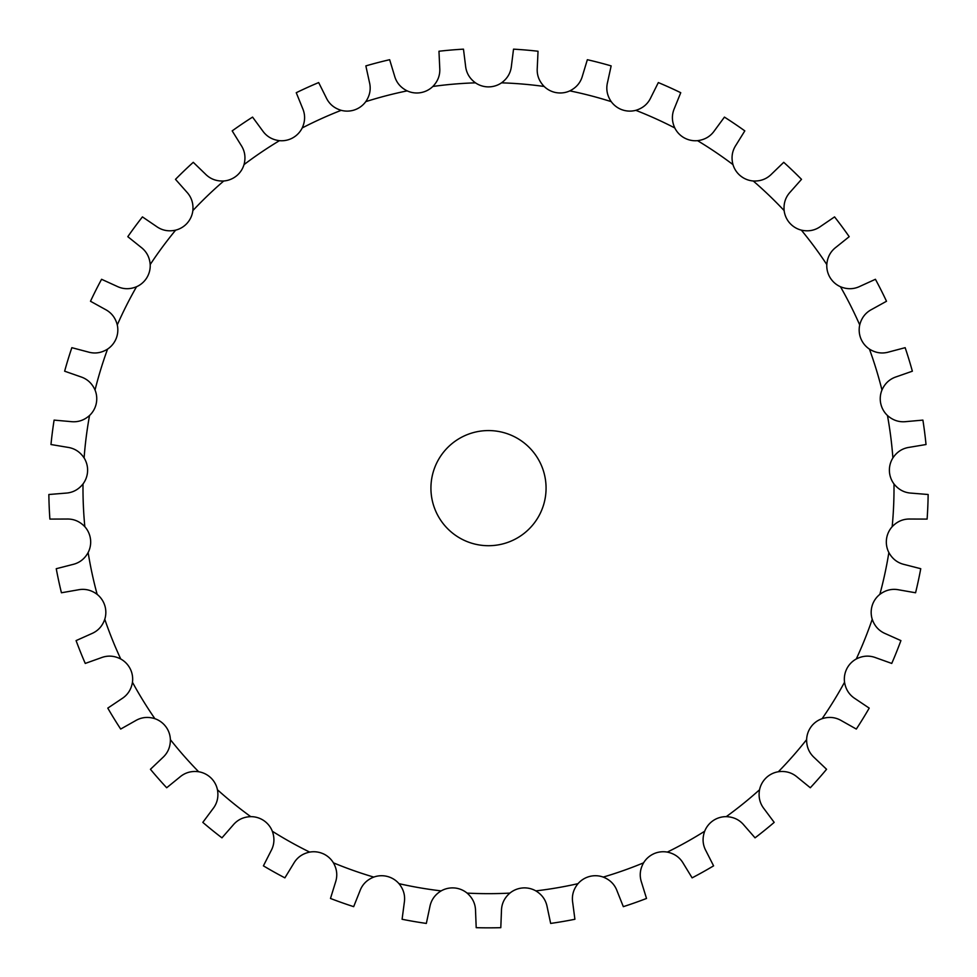 <?xml version="1.0" encoding="UTF-8"?>
<svg xmlns="http://www.w3.org/2000/svg" width="977" height="977" viewBox="0 0 977 977"><rect width="100%" height="100%" fill="white"/><g stroke="black" fill="none" stroke-linecap="round" stroke-linejoin="round"><path stroke-width="0.73" stroke-dasharray="4.88 3.66" d="M488.5 86.88L488.5 86.892A23.033 23.033 0 0 1 475.469 82.837C469.534 78.502 466.237 72.811 465.553 65.801L463.477 49.155A439.699 439.699 0 0 0 438.966 51.244L439.735 67.999C440.261 75.034 437.952 81.189 432.848 86.464A23.033 23.033 0 0 1 407.165 90.873C400.582 87.588 396.357 82.556 394.513 75.754L389.652 59.707A439.699 439.699 0 0 0 365.85 65.899L369.44 82.288C371.138 89.127 369.904 95.575 365.764 101.645A23.033 23.033 0 0 1 341.193 110.328C334.146 108.215 329.139 103.965 326.159 97.566L318.673 82.569A439.699 439.699 0 0 0 296.251 92.705L302.552 108.239C305.386 114.7 305.276 121.27 302.211 127.95A23.033 23.033 0 0 1 279.459 140.664C272.168 139.76 266.501 136.414 262.495 130.625L252.567 117.106A439.699 439.699 0 0 0 232.184 130.881L241.026 145.133C244.909 151.02 245.899 157.517 244.018 164.612A23.033 23.033 0 0 1 223.745 180.989C216.393 181.331 210.263 178.999 205.317 173.967L193.263 162.316A439.699 439.699 0 0 0 175.494 179.341L186.619 191.883C191.443 197.036 193.519 203.265 192.86 210.592A23.033 23.033 0 0 1 175.64 230.145C168.459 231.732 162.011 230.462 156.296 226.334L142.434 216.894A439.699 439.699 0 0 0 127.804 236.678L140.896 247.169C146.513 251.419 149.615 257.22 150.202 264.547A23.033 23.033 0 0 1 136.536 286.737C129.733 289.51 123.163 289.351 116.837 286.249L101.571 279.288A439.699 439.699 0 0 0 90.495 301.258L105.174 309.379C111.427 312.628 115.457 317.806 117.277 324.938A23.033 23.033 0 0 1 107.568 349.107C101.327 353.002 94.818 353.955 88.052 351.964L71.846 347.678A439.699 439.699 0 0 0 64.641 371.199L80.468 376.731C87.185 378.881 92.046 383.302 95.038 390.018A23.033 23.033 0 0 1 89.542 415.494C84.046 420.379 77.806 422.406 70.808 421.6L54.101 420.11A439.699 439.699 0 0 0 50.975 444.523L67.511 447.295C74.496 448.272 80.029 451.814 84.107 457.932A23.033 23.033 0 0 1 83.008 483.957C78.416 489.697 72.603 492.762 65.569 493.141L48.85 494.509A439.699 439.699 0 0 0 49.888 519.092L66.668 519.031C73.715 518.811 79.76 521.364 84.828 526.701A23.033 23.033 0 0 1 88.138 552.542C84.584 558.991 79.369 562.984 72.493 564.547L56.251 568.712A439.699 439.699 0 0 0 61.429 592.77L77.952 589.876C84.852 588.472 91.252 589.961 97.15 594.37A23.033 23.033 0 0 1 104.771 619.284C102.365 626.233 97.895 631.057 91.386 633.755L76.084 640.607A439.699 439.699 0 0 0 85.255 663.432L101.046 657.79C107.617 655.237 114.175 655.64 120.733 658.986A23.033 23.033 0 0 1 132.457 682.251C131.248 689.506 127.669 695.013 121.71 698.775L107.788 708.117A439.699 439.699 0 0 0 120.684 729.062L135.29 720.831C141.335 717.203 147.869 716.483 154.891 718.681A23.033 23.033 0 0 1 170.377 739.626C170.425 746.978 167.824 753.011 162.585 757.737L150.434 769.29A439.699 439.699 0 0 0 166.688 787.755L179.695 777.179C185.044 772.587 191.358 770.768 198.649 771.745A23.033 23.033 0 0 1 217.456 789.77C218.738 797.012 217.199 803.399 212.827 808.932L202.813 822.378A439.699 439.699 0 0 0 221.95 837.839L232.99 825.211C237.472 819.776 243.395 816.919 250.747 816.65A23.033 23.033 0 0 1 272.327 831.244C274.818 838.156 274.378 844.714 271.008 850.906L263.411 865.854A439.699 439.699 0 0 0 284.881 877.859L293.625 863.546C297.13 857.427 302.491 853.617 309.685 852.103A23.033 23.033 0 0 1 333.426 862.838C337.041 869.237 337.712 875.771 335.441 882.451L330.482 898.461A439.699 439.699 0 0 0 353.674 906.656L359.878 891.073C362.296 884.454 366.925 879.801 373.764 877.09A23.033 23.033 0 0 1 398.982 883.66C403.623 889.351 405.394 895.677 404.283 902.638L402.097 919.272A439.699 439.699 0 0 0 426.338 923.424L429.819 907.022C431.089 900.086 434.863 894.712 441.152 890.89A23.033 23.033 0 0 1 467.104 893.1C472.648 897.924 475.469 903.859 475.543 910.906L476.202 927.674A439.699 439.699 0 0 0 500.798 927.674L501.457 910.906C501.531 903.859 504.352 897.924 509.896 893.1A23.033 23.033 0 0 1 535.848 890.89C542.137 894.712 545.911 900.086 547.181 907.022L550.662 923.424A439.699 439.699 0 0 0 574.903 919.272L572.717 902.638C571.606 895.677 573.377 889.351 578.018 883.66A23.033 23.033 0 0 1 603.236 877.09C610.075 879.801 614.704 884.454 617.122 891.073L623.326 906.656A439.699 439.699 0 0 0 646.518 898.461L641.559 882.451C639.288 875.771 639.959 869.237 643.574 862.838A23.033 23.033 0 0 1 667.315 852.103C674.509 853.617 679.87 857.427 683.375 863.546L692.119 877.859A439.699 439.699 0 0 0 713.589 865.854L705.992 850.906C702.622 844.714 702.182 838.156 704.673 831.244A23.033 23.033 0 0 1 726.253 816.65C733.605 816.919 739.528 819.776 744.01 825.211L755.05 837.839A439.699 439.699 0 0 0 774.187 822.378L764.173 808.932C759.801 803.399 758.262 797.012 759.544 789.77A23.033 23.033 0 0 1 778.351 771.745C785.642 770.768 791.956 772.587 797.305 777.179L810.312 787.755A439.699 439.699 0 0 0 826.566 769.29L814.415 757.737C809.176 753.011 806.575 746.978 806.623 739.626A23.033 23.033 0 0 1 822.109 718.681C829.131 716.483 835.665 717.203 841.71 720.831L856.316 729.062A439.699 439.699 0 0 0 869.212 708.117L855.29 698.775C849.331 695.013 845.752 689.506 844.543 682.251A23.033 23.033 0 0 1 856.267 658.986C862.825 655.64 869.383 655.237 875.954 657.79L891.745 663.432A439.699 439.699 0 0 0 900.916 640.607L885.614 633.755C879.105 631.057 874.635 626.233 872.229 619.284A23.033 23.033 0 0 1 879.85 594.37C885.748 589.961 892.148 588.472 899.048 589.876L915.571 592.77A439.699 439.699 0 0 0 920.749 568.712L904.507 564.547C897.631 562.984 892.416 558.991 888.862 552.542A23.033 23.033 0 0 1 892.172 526.701C897.24 521.364 903.285 518.811 910.332 519.031L927.112 519.092A439.699 439.699 0 0 0 928.15 494.509L911.431 493.141C904.397 492.762 898.584 489.697 893.992 483.957A23.033 23.033 0 0 1 892.893 457.932C896.971 451.814 902.504 448.272 909.489 447.295L926.025 444.523A439.699 439.699 0 0 0 922.899 420.11L906.192 421.6C899.194 422.406 892.954 420.379 887.458 415.494A23.033 23.033 0 0 1 881.962 390.018C884.954 383.302 889.815 378.881 896.532 376.731L912.359 371.199A439.699 439.699 0 0 0 905.154 347.678L888.948 351.964C882.182 353.955 875.673 353.002 869.432 349.107A23.033 23.033 0 0 1 859.723 324.938C861.543 317.806 865.573 312.628 871.826 309.379L886.505 301.258A439.699 439.699 0 0 0 875.429 279.288L860.163 286.249C853.837 289.351 847.267 289.51 840.464 286.737A23.033 23.033 0 0 1 826.798 264.547C827.385 257.22 830.487 251.419 836.104 247.169L849.196 236.678A439.699 439.699 0 0 0 834.566 216.894L820.704 226.334C814.989 230.462 808.541 231.732 801.36 230.145A23.033 23.033 0 0 1 784.14 210.592C783.481 203.265 785.557 197.036 790.381 191.883L801.506 179.341A439.699 439.699 0 0 0 783.737 162.316L771.683 173.967C766.737 178.999 760.607 181.331 753.255 180.989A23.033 23.033 0 0 1 732.982 164.612C731.101 157.517 732.091 151.02 735.974 145.133L744.816 130.881A439.699 439.699 0 0 0 724.433 117.106L714.505 130.625C710.499 136.414 704.832 139.76 697.541 140.664A23.033 23.033 0 0 1 674.789 127.95C671.724 121.27 671.614 114.7 674.448 108.239L680.749 92.705A439.699 439.699 0 0 0 658.327 82.569L650.841 97.566C647.861 103.965 642.854 108.215 635.807 110.328A23.033 23.033 0 0 1 611.236 101.645C607.096 95.575 605.862 89.127 607.56 82.288L611.15 65.899A439.699 439.699 0 0 0 587.348 59.707L582.487 75.754C580.643 82.556 576.418 87.588 569.835 90.873A23.033 23.033 0 0 1 544.152 86.464C539.048 81.189 536.739 75.034 537.265 67.999L538.034 51.244A439.699 439.699 0 0 0 513.523 49.155L511.447 65.801C510.763 72.811 507.466 78.502 501.531 82.837A23.033 23.033 0 0 1 488.5 86.88M546.07 488.146A57.57 57.57 0 0 0 459.715 438.282A57.57 57.57 0 0 0 459.715 537.997A57.57 57.57 0 0 0 546.07 488.146M441.152 890.89A405.516 405.516 0 0 1 398.982 883.66M373.764 877.09A405.516 405.516 0 0 1 333.426 862.838M309.685 852.103A405.516 405.516 0 0 1 272.327 831.244M250.747 816.65A405.516 405.516 0 0 1 217.456 789.77M198.649 771.745A405.516 405.516 0 0 1 170.377 739.626M154.891 718.681A405.516 405.516 0 0 1 132.457 682.251M120.733 658.986A405.516 405.516 0 0 1 104.771 619.284M97.15 594.37A405.516 405.516 0 0 1 88.138 552.542M84.828 526.701A405.516 405.516 0 0 1 83.008 483.957M84.107 457.932A405.516 405.516 0 0 1 89.542 415.494M95.038 390.018A405.516 405.516 0 0 1 107.568 349.107M117.277 324.938A405.516 405.516 0 0 1 136.536 286.737M150.202 264.547A405.516 405.516 0 0 1 175.64 230.145M192.86 210.592A405.516 405.516 0 0 1 223.745 180.989M244.018 164.612A405.516 405.516 0 0 1 279.459 140.664M302.211 127.95A405.516 405.516 0 0 1 341.193 110.328M365.764 101.645A405.516 405.516 0 0 1 407.165 90.873M432.848 86.464A405.516 405.516 0 0 1 475.469 82.837M501.531 82.837A405.516 405.516 0 0 1 544.152 86.464M569.835 90.873A405.516 405.516 0 0 1 611.236 101.645M635.807 110.328A405.516 405.516 0 0 1 674.789 127.95M697.541 140.664A405.516 405.516 0 0 1 732.982 164.612M753.255 180.989A405.516 405.516 0 0 1 784.14 210.592M801.36 230.145A405.516 405.516 0 0 1 826.798 264.547M840.464 286.737A405.516 405.516 0 0 1 859.723 324.938M869.432 349.107A405.516 405.516 0 0 1 881.962 390.018M887.458 415.494A405.516 405.516 0 0 1 892.893 457.932M893.992 483.957A405.516 405.516 0 0 1 892.172 526.701M888.862 552.542A405.516 405.516 0 0 1 879.85 594.37M872.229 619.284A405.516 405.516 0 0 1 856.267 658.986M844.543 682.251A405.516 405.516 0 0 1 822.109 718.681M806.623 739.626A405.516 405.516 0 0 1 778.351 771.745M759.544 789.77A405.516 405.516 0 0 1 726.253 816.65M704.673 831.244A405.516 405.516 0 0 1 667.315 852.103M643.574 862.838A405.516 405.516 0 0 1 603.236 877.09M578.018 883.66A405.516 405.516 0 0 1 535.848 890.89M509.896 893.1A405.516 405.516 0 0 1 467.104 893.1"/><path stroke-width="1.47" d="M488.5 86.88L488.5 86.892A23.033 23.033 0 0 1 475.469 82.837C469.534 78.502 466.237 72.811 465.553 65.801L463.477 49.155A439.699 439.699 0 0 0 438.966 51.244L439.735 67.999C440.261 75.034 437.952 81.189 432.848 86.464A23.033 23.033 0 0 1 420.684 92.644L420.684 92.656A23.033 23.033 0 0 1 407.165 90.873C400.582 87.588 396.357 82.556 394.513 75.754L389.652 59.707A439.699 439.699 0 0 0 365.85 65.899L369.44 82.288C371.138 89.127 369.904 95.575 365.764 101.645A23.033 23.033 0 0 1 354.822 109.803L354.822 109.815A23.033 23.033 0 0 1 341.193 110.328C334.146 108.215 329.139 103.965 326.159 97.566L318.673 82.569A439.699 439.699 0 0 0 296.251 92.705L302.552 108.239C305.386 114.7 305.276 121.27 302.211 127.95A23.033 23.033 0 0 1 292.807 137.83L292.807 137.842A23.033 23.033 0 0 1 279.459 140.664C272.168 139.76 266.501 136.414 262.495 130.625L252.567 117.106A439.699 439.699 0 0 0 232.184 130.881L241.026 145.133C244.909 151.02 245.899 157.517 244.018 164.612A23.033 23.033 0 0 1 236.422 175.945L236.41 175.945A23.033 23.033 0 0 1 223.745 180.989C216.393 181.331 210.263 178.999 205.317 173.967L193.263 162.316A439.699 439.699 0 0 0 175.494 179.341L186.619 191.883C191.443 197.036 193.519 203.265 192.86 210.592A23.033 23.033 0 0 1 187.279 223.037L187.291 223.049A23.033 23.033 0 0 1 175.64 230.145C168.459 231.732 162.011 230.462 156.296 226.334L142.434 216.894A439.699 439.699 0 0 0 127.804 236.678L140.896 247.169C146.513 251.419 149.615 257.22 150.202 264.547A23.033 23.033 0 0 1 146.806 277.761L146.819 277.761A23.033 23.033 0 0 1 136.536 286.737C129.733 289.51 123.163 289.351 116.837 286.249L101.571 279.288A439.699 439.699 0 0 0 90.495 301.258L105.174 309.379C111.427 312.628 115.457 317.806 117.277 324.938A23.033 23.033 0 0 1 116.165 338.53L116.165 338.53A23.033 23.033 0 0 1 107.568 349.107C101.327 353.002 94.818 353.955 88.052 351.964L71.846 347.678A439.699 439.699 0 0 0 64.641 371.199L80.468 376.731C87.185 378.881 92.046 383.302 95.038 390.018A23.033 23.033 0 0 1 96.234 403.599L96.247 403.611A23.033 23.033 0 0 1 89.542 415.494C84.046 420.379 77.806 422.406 70.808 421.6L54.101 420.11A439.699 439.699 0 0 0 50.975 444.523L67.511 447.295C74.496 448.272 80.029 451.814 84.107 457.932A23.033 23.033 0 0 1 87.588 471.109L87.588 471.109A23.033 23.033 0 0 1 83.008 483.957C78.416 489.697 72.603 492.762 65.569 493.141L48.85 494.509A439.699 439.699 0 0 0 49.888 519.092L66.668 519.031C73.715 518.811 79.76 521.364 84.828 526.701A23.033 23.033 0 0 1 90.482 539.109L90.495 539.109A23.033 23.033 0 0 1 88.138 552.542C84.584 558.991 79.369 562.984 72.493 564.547L56.251 568.712A439.699 439.699 0 0 0 61.429 592.77L77.952 589.876C84.852 588.472 91.252 589.961 97.15 594.37A23.033 23.033 0 0 1 104.82 605.642L104.832 605.642A23.033 23.033 0 0 1 104.771 619.284C102.365 626.233 97.895 631.057 91.386 633.755L76.084 640.607A439.699 439.699 0 0 0 85.255 663.432L101.046 657.79C107.617 655.237 114.175 655.64 120.733 658.986A23.033 23.033 0 0 1 130.197 668.793L130.21 668.793A23.033 23.033 0 0 1 132.457 682.251C131.248 689.506 127.669 695.013 121.71 698.775L107.788 708.117A439.699 439.699 0 0 0 120.684 729.062L135.29 720.831C141.335 717.203 147.869 716.483 154.891 718.681A23.033 23.033 0 0 1 165.882 726.754L165.895 726.741A23.033 23.033 0 0 1 170.377 739.626C170.425 746.978 167.824 753.011 162.585 757.737L150.434 769.29A439.699 439.699 0 0 0 166.688 787.755L179.695 777.179C185.044 772.587 191.358 770.768 198.649 771.745A23.033 23.033 0 0 1 210.849 777.839L210.861 777.826A23.033 23.033 0 0 1 217.456 789.77C218.738 797.012 217.199 803.399 212.827 808.932L202.813 822.378A439.699 439.699 0 0 0 221.95 837.839L232.99 825.211C237.472 819.776 243.395 816.919 250.747 816.65A23.033 23.033 0 0 1 263.802 820.595L263.802 820.595A23.033 23.033 0 0 1 272.327 831.244C274.818 838.156 274.378 844.714 271.008 850.906L263.411 865.854A439.699 439.699 0 0 0 284.881 877.859L293.625 863.546C297.13 857.427 302.491 853.617 309.685 852.103A23.033 23.033 0 0 1 323.216 853.788L323.228 853.776A23.033 23.033 0 0 1 333.426 862.838C337.041 869.237 337.712 875.771 335.441 882.451L330.482 898.461A439.699 439.699 0 0 0 353.674 906.656L359.878 891.073C362.296 884.454 366.925 879.801 373.764 877.09A23.033 23.033 0 0 1 387.393 876.467L387.393 876.467A23.033 23.033 0 0 1 398.982 883.66C403.623 889.351 405.394 895.677 404.283 902.638L402.097 919.272A439.699 439.699 0 0 0 426.338 923.424L429.819 907.022C431.089 900.086 434.863 894.712 441.152 890.89A23.033 23.033 0 0 1 454.464 887.971L454.476 887.959A23.033 23.033 0 0 1 467.104 893.1C472.648 897.924 475.469 903.859 475.543 910.906L476.202 927.674A439.699 439.699 0 0 0 500.798 927.674L501.457 910.906C501.531 903.859 504.352 897.924 509.896 893.1A23.033 23.033 0 0 1 522.524 887.971L522.524 887.959A23.033 23.033 0 0 1 535.848 890.89C542.137 894.712 545.911 900.086 547.181 907.022L550.662 923.424A439.699 439.699 0 0 0 574.903 919.272L572.717 902.638C571.606 895.677 573.377 889.351 578.018 883.66A23.033 23.033 0 0 1 589.607 876.467L589.607 876.467A23.033 23.033 0 0 1 603.236 877.09C610.075 879.801 614.704 884.454 617.122 891.073L623.326 906.656A439.699 439.699 0 0 0 646.518 898.461L641.559 882.451C639.288 875.771 639.959 869.237 643.574 862.838A23.033 23.033 0 0 1 653.784 853.788L653.772 853.776A23.033 23.033 0 0 1 667.315 852.103C674.509 853.617 679.87 857.427 683.375 863.546L692.119 877.859A439.699 439.699 0 0 0 713.589 865.854L705.992 850.906C702.622 844.714 702.182 838.156 704.673 831.244A23.033 23.033 0 0 1 713.198 820.595L713.198 820.595A23.033 23.033 0 0 1 726.253 816.65C733.605 816.919 739.528 819.776 744.01 825.211L755.05 837.839A439.699 439.699 0 0 0 774.187 822.378L764.173 808.932C759.801 803.399 758.262 797.012 759.544 789.77A23.033 23.033 0 0 1 766.151 777.839L766.139 777.826A23.033 23.033 0 0 1 778.351 771.745C785.642 770.768 791.956 772.587 797.305 777.179L810.312 787.755A439.699 439.699 0 0 0 826.566 769.29L814.415 757.737C809.176 753.011 806.575 746.978 806.623 739.626A23.033 23.033 0 0 1 811.118 726.754L811.105 726.741A23.033 23.033 0 0 1 822.109 718.681C829.131 716.483 835.665 717.203 841.71 720.831L856.316 729.062A439.699 439.699 0 0 0 869.212 708.117L855.29 698.775C849.331 695.013 845.752 689.506 844.543 682.251A23.033 23.033 0 0 1 846.803 668.793L846.79 668.793A23.033 23.033 0 0 1 856.267 658.986C862.825 655.64 869.383 655.237 875.954 657.79L891.745 663.432A439.699 439.699 0 0 0 900.916 640.607L885.614 633.755C879.105 631.057 874.635 626.233 872.229 619.284A23.033 23.033 0 0 1 872.18 605.642L872.168 605.642A23.033 23.033 0 0 1 879.85 594.37C885.748 589.961 892.148 588.472 899.048 589.876L915.571 592.77A439.699 439.699 0 0 0 920.749 568.712L904.507 564.547C897.631 562.984 892.416 558.991 888.862 552.542A23.033 23.033 0 0 1 886.518 539.109L886.505 539.109A23.033 23.033 0 0 1 892.172 526.701C897.24 521.364 903.285 518.811 910.332 519.031L927.112 519.092A439.699 439.699 0 0 0 928.15 494.509L911.431 493.141C904.397 492.762 898.584 489.697 893.992 483.957A23.033 23.033 0 0 1 889.412 471.109L889.412 471.109A23.033 23.033 0 0 1 892.893 457.932C896.971 451.814 902.504 448.272 909.489 447.295L926.025 444.523A439.699 439.699 0 0 0 922.899 420.11L906.192 421.6C899.194 422.406 892.954 420.379 887.458 415.494A23.033 23.033 0 0 1 880.765 403.611L880.753 403.611A23.033 23.033 0 0 1 881.962 390.018C884.954 383.302 889.815 378.881 896.532 376.731L912.359 371.199A439.699 439.699 0 0 0 905.154 347.678L888.948 351.964C882.182 353.955 875.673 353.002 869.432 349.107A23.033 23.033 0 0 1 860.835 338.53L860.835 338.53A23.033 23.033 0 0 1 859.723 324.938C861.543 317.806 865.573 312.628 871.826 309.379L886.505 301.258A439.699 439.699 0 0 0 875.429 279.288L860.163 286.249C853.837 289.351 847.267 289.51 840.464 286.737A23.033 23.033 0 0 1 830.194 277.761L830.181 277.761A23.033 23.033 0 0 1 826.798 264.547C827.385 257.22 830.487 251.419 836.104 247.169L849.196 236.678A439.699 439.699 0 0 0 834.566 216.894L820.704 226.334C814.989 230.462 808.541 231.732 801.36 230.145A23.033 23.033 0 0 1 789.721 223.037L789.709 223.049A23.033 23.033 0 0 1 784.14 210.592C783.481 203.265 785.557 197.036 790.381 191.883L801.506 179.341A439.699 439.699 0 0 0 783.737 162.316L771.683 173.967C766.737 178.999 760.607 181.331 753.255 180.989A23.033 23.033 0 0 1 740.59 175.945L740.578 175.945A23.033 23.033 0 0 1 732.982 164.612C731.101 157.517 732.091 151.02 735.974 145.133L744.816 130.881A439.699 439.699 0 0 0 724.433 117.106L714.505 130.625C710.499 136.414 704.832 139.76 697.541 140.664A23.033 23.033 0 0 1 684.193 137.83L684.193 137.842A23.033 23.033 0 0 1 674.789 127.95C671.724 121.27 671.614 114.7 674.448 108.239L680.749 92.705A439.699 439.699 0 0 0 658.327 82.569L650.841 97.566C647.861 103.965 642.854 108.215 635.807 110.328A23.033 23.033 0 0 1 622.178 109.803L622.178 109.815A23.033 23.033 0 0 1 611.236 101.645C607.096 95.575 605.862 89.127 607.56 82.288L611.15 65.899A439.699 439.699 0 0 0 587.348 59.707L582.487 75.754C580.643 82.556 576.418 87.588 569.835 90.873A23.033 23.033 0 0 1 556.316 92.644L556.316 92.656A23.033 23.033 0 0 1 544.152 86.464C539.048 81.189 536.739 75.034 537.265 67.999L538.034 51.244A439.699 439.699 0 0 0 513.523 49.155L511.447 65.801C510.763 72.811 507.466 78.502 501.531 82.837A23.033 23.033 0 0 1 488.5 86.88M546.07 488.146A57.57 57.57 0 0 1 459.715 537.997A57.57 57.57 0 0 1 459.715 438.282A57.57 57.57 0 0 1 546.07 488.146M509.896 893.1A405.516 405.516 0 0 1 467.104 893.1M578.018 883.66A405.516 405.516 0 0 1 535.848 890.89M643.574 862.838A405.516 405.516 0 0 1 603.236 877.09M704.673 831.244A405.516 405.516 0 0 1 667.315 852.103M759.544 789.77A405.516 405.516 0 0 1 726.253 816.65M806.623 739.626A405.516 405.516 0 0 1 778.351 771.745M844.543 682.251A405.516 405.516 0 0 1 822.109 718.681M872.229 619.284A405.516 405.516 0 0 1 856.267 658.986M888.862 552.542A405.516 405.516 0 0 1 879.85 594.37M893.992 483.957A405.516 405.516 0 0 1 892.172 526.701M887.458 415.494A405.516 405.516 0 0 1 892.893 457.932M869.432 349.107A405.516 405.516 0 0 1 881.962 390.018M840.464 286.737A405.516 405.516 0 0 1 859.723 324.938M801.36 230.145A405.516 405.516 0 0 1 826.798 264.547M753.255 180.989A405.516 405.516 0 0 1 784.14 210.592M697.541 140.664A405.516 405.516 0 0 1 732.982 164.612M635.807 110.328A405.516 405.516 0 0 1 674.789 127.95M569.835 90.873A405.516 405.516 0 0 1 611.236 101.645M501.531 82.837A405.516 405.516 0 0 1 544.152 86.464M432.848 86.464A405.516 405.516 0 0 1 475.469 82.837M365.764 101.645A405.516 405.516 0 0 1 407.165 90.873M302.211 127.95A405.516 405.516 0 0 1 341.193 110.328M244.018 164.612A405.516 405.516 0 0 1 279.459 140.664M192.86 210.592A405.516 405.516 0 0 1 223.745 180.989M150.202 264.547A405.516 405.516 0 0 1 175.64 230.145M117.277 324.938A405.516 405.516 0 0 1 136.536 286.737M95.038 390.018A405.516 405.516 0 0 1 107.568 349.107M84.107 457.932A405.516 405.516 0 0 1 89.542 415.494M84.828 526.701A405.516 405.516 0 0 1 83.008 483.957M97.15 594.37A405.516 405.516 0 0 1 88.138 552.542M120.733 658.986A405.516 405.516 0 0 1 104.771 619.284M154.891 718.681A405.516 405.516 0 0 1 132.457 682.251M198.649 771.745A405.516 405.516 0 0 1 170.377 739.626M250.747 816.65A405.516 405.516 0 0 1 217.456 789.77M309.685 852.103A405.516 405.516 0 0 1 272.327 831.244M373.764 877.09A405.516 405.516 0 0 1 333.426 862.838M441.152 890.89A405.516 405.516 0 0 1 398.982 883.66"/></g></svg>
